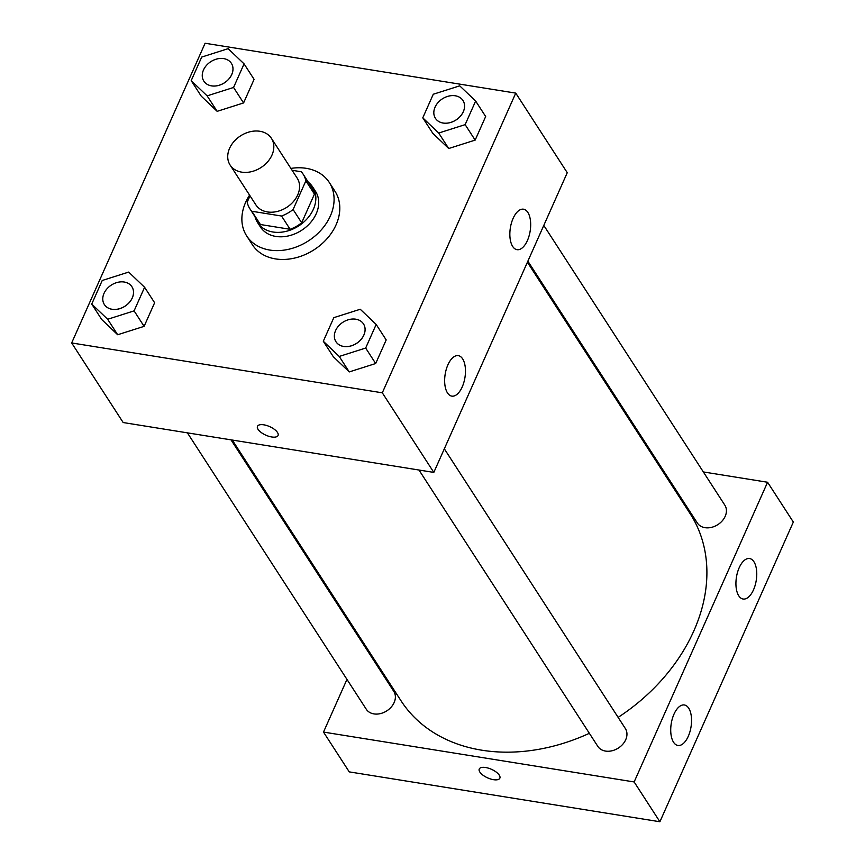 <?xml version="1.0" encoding="UTF-8"?>
<svg xmlns="http://www.w3.org/2000/svg" width="865" height="865" viewBox="0 0 865 865"><rect width="100%" height="100%" fill="white"/><g stroke="black" fill="none" stroke-linecap="round" stroke-linejoin="round"><path stroke-width="1.3" d="M259.878 131.275A24.598 18.857 147.1 0 1 271.426 138.335A24.598 18.857 147.1 0 1 261.025 167.529A24.598 18.857 147.1 0 1 230.122 165.074A24.598 18.857 147.1 0 1 234.037 141.46A24.598 18.857 147.1 0 1 259.878 131.275M271.426 138.335L297.182 178.136A24.598 18.857 147.1 0 1 286.78 207.33A24.598 18.857 147.1 0 1 255.878 204.864L230.122 165.074M250.028 195.814L247.206 202.151A31.745 24.328 147.1 0 0 249.877 208.757A31.745 24.328 147.1 0 0 251.823 211.255L281.536 216.023A31.745 24.328 147.1 0 0 293.094 209.525L305.864 180.85A31.745 24.328 147.1 0 0 303.183 174.254A31.745 24.328 147.1 0 0 301.247 171.746L292.1 170.286M293.094 209.525L301.68 222.792L314.449 194.117L305.864 180.85M303.183 174.254L311.768 187.521A31.745 24.328 147.1 0 1 314.449 194.117M301.68 222.792A31.745 24.328 147.1 0 1 290.121 229.29L281.536 216.023M249.877 208.757L258.462 222.013A31.745 24.328 147.1 0 0 260.408 224.522L290.121 229.29M255.034 216.726A32.794 25.139 -32.9 0 0 257.586 222.586A32.794 25.139 -32.9 0 0 285.958 231.398A32.794 25.139 -32.9 0 0 313.357 209.298A32.794 25.139 -32.9 0 0 312.654 186.948A32.794 25.139 -32.9 0 0 308.351 182.223M312.654 186.948L315.52 191.37A32.794 25.139 147.1 0 1 316.222 213.72A32.794 25.139 147.1 0 1 288.824 235.821A32.794 25.139 147.1 0 1 260.441 227.008L257.586 222.586M260.408 224.522L251.823 211.255M290.889 168.416A49.197 37.703 147.1 0 1 306.178 168.318A49.197 37.703 147.1 0 1 329.284 182.461A49.197 37.703 147.1 0 1 308.47 240.848A49.197 37.703 147.1 0 1 246.676 235.918A49.197 37.703 147.1 0 1 249.585 195.144M329.284 182.461L335.004 191.306A49.197 37.703 147.1 0 1 314.19 249.693A49.197 37.703 147.1 0 1 252.396 244.763L246.676 235.918M382.308 392.818L515.745 93.117L205.102 43.25L71.665 342.951L382.308 392.818L433.819 472.409L567.256 172.708L515.745 93.117M422.78 117.835L432.792 133.307L448.719 148.51L475.155 140.108L485.665 116.516L475.642 101.043L459.715 85.84L433.279 94.242L422.78 117.835L438.706 133.037L465.143 124.636L475.642 101.043M323.305 341.253L333.328 356.726L349.255 371.918L375.68 363.527L386.19 339.934L376.178 324.451L360.251 309.259L333.814 317.65L323.305 341.253L339.231 356.445L365.668 348.044L376.178 324.451M91.733 304.069L101.746 319.553L117.672 334.744L144.109 326.354L154.619 302.761L144.596 287.277L128.669 272.086L102.232 280.476L91.733 304.069L107.66 319.272L134.097 310.87L144.596 287.277M191.197 80.661L201.221 96.134L217.147 111.336L243.584 102.935L254.083 79.342L244.071 63.869L228.144 48.667L201.707 57.068L191.197 80.661L207.135 95.864L233.561 87.462L244.071 63.869M258.062 429.343A11.277 4.693 24 0 1 257.467 426.315A11.277 4.693 24 0 1 269.675 426.618A11.277 4.693 24 0 1 278.065 435.484A11.277 4.693 24 0 1 268.82 436.295A11.277 4.693 24 0 1 258.062 429.343M433.819 472.409L123.176 422.542L71.665 342.951M257.467 426.315A11.277 4.693 -156 0 0 258.062 429.332A11.277 4.693 -156 0 0 268.82 436.295A11.277 4.693 -156 0 0 278.065 435.484M462.213 386.936A20.501 10.034 -80.9 0 1 451.811 396.127A20.501 10.034 -80.9 0 1 445.161 374.296A20.501 10.034 -80.9 0 1 458.309 355.645A20.501 10.034 -80.9 0 1 462.213 386.936M527.423 240.492A20.501 10.034 -80.9 0 1 517.011 249.682A20.501 10.034 -80.9 0 1 510.361 227.852A20.501 10.034 -80.9 0 1 523.509 209.2A20.501 10.034 -80.9 0 1 527.423 240.492M527.401 262.225L690.097 513.615A172.189 131.967 147.1 0 1 618.129 717.377M589.368 733.304A172.189 131.967 147.1 0 1 400.982 700.726L232.285 440.058M444.329 448.816L625.363 728.557A16.403 12.564 147.1 0 1 618.421 748.009A16.403 12.564 147.1 0 1 597.823 746.376L418.984 470.03M543.793 225.408L724.827 505.138A16.403 12.564 147.1 0 1 717.896 524.601A16.403 12.564 147.1 0 1 697.298 522.957L527.877 261.176M231.009 439.853L393.78 691.373A16.403 12.564 147.1 0 1 386.85 710.835A16.403 12.564 147.1 0 1 366.252 709.203L187.413 432.857M767.579 482.248L634.142 781.949L659.898 821.75L793.335 522.049L767.579 482.248L703.342 471.944M659.746 464.938L658.47 464.732M363.354 642.576L362.878 643.625M346.962 679.393L323.499 732.082L634.142 781.949M673.565 742.257A20.501 10.034 -80.9 0 1 672.343 718.696A20.501 10.034 -80.9 0 1 684.388 704.986A20.501 10.034 -80.9 0 1 688.291 736.277A20.501 10.034 -80.9 0 1 677.89 745.468A20.501 10.034 -80.9 0 1 673.565 742.257M753.923 561.753A20.501 10.034 -80.9 0 1 753.502 589.833A20.501 10.034 -80.9 0 1 743.089 599.023A20.501 10.034 -80.9 0 1 736.439 577.193A20.501 10.034 -80.9 0 1 749.587 558.541A20.501 10.034 -80.9 0 1 753.923 561.753M323.499 732.082L349.255 771.883L659.898 821.75M485.622 767.515A11.277 4.693 24 0 1 496.175 772.045A11.277 4.693 24 0 1 499.851 778.186A11.277 4.693 24 0 1 487.644 777.884A11.277 4.693 24 0 1 479.253 769.017A11.277 4.693 24 0 1 485.622 767.515M479.253 769.007A11.277 4.693 -156 0 0 487.644 777.884A11.277 4.693 -156 0 0 499.851 778.186M231.377 63.318L231.398 63.35A16.403 12.564 147.1 0 1 231.398 63.35A16.403 12.564 147.1 0 1 224.468 82.813A16.403 12.564 147.1 0 1 203.87 81.169A16.403 12.564 147.1 0 1 203.859 81.159A16.403 12.564 147.1 0 1 206.454 65.405A16.403 12.564 147.1 0 1 223.678 58.604A16.403 12.564 147.1 0 1 231.377 63.318A16.403 12.564 147.1 0 1 224.446 82.781A16.403 12.564 147.1 0 1 203.848 81.137L203.848 81.137M201.221 96.134L217.147 111.336L207.135 95.864M217.147 111.336L243.584 102.935L233.561 87.462M243.584 102.935L254.083 79.342M131.934 286.769L131.912 286.737A16.403 12.564 147.1 0 1 131.934 286.769A16.403 12.564 147.1 0 1 124.992 306.232A16.403 12.564 147.1 0 1 104.395 304.588A16.403 12.564 147.1 0 1 104.384 304.567L104.373 304.556A16.403 12.564 147.1 0 1 106.979 288.813A16.403 12.564 147.1 0 1 124.203 282.022A16.403 12.564 147.1 0 1 131.912 286.737A16.403 12.564 147.1 0 1 124.971 306.188A16.403 12.564 147.1 0 1 104.373 304.556M101.746 319.553L117.672 334.744L107.66 319.272M117.672 334.744L144.109 326.354L134.097 310.87M144.109 326.354L154.619 302.761M462.959 100.491L462.98 100.524A16.403 12.564 147.1 0 1 462.98 100.524A16.403 12.564 147.1 0 1 456.039 119.986A16.403 12.564 147.1 0 1 435.441 118.343A16.403 12.564 147.1 0 1 435.43 118.332L435.419 118.31A16.403 12.564 147.1 0 1 438.025 102.578A16.403 12.564 147.1 0 1 455.25 95.777A16.403 12.564 147.1 0 1 462.959 100.491A16.403 12.564 147.1 0 1 456.017 119.954A16.403 12.564 147.1 0 1 435.419 118.31M432.792 133.307L448.719 148.51L438.706 133.037M448.719 148.51L475.155 140.108L465.143 124.636M475.155 140.108L485.665 116.516M363.484 323.91L363.505 323.943A16.403 12.564 147.1 0 1 363.505 323.943A16.403 12.564 147.1 0 1 356.564 343.405A16.403 12.564 147.1 0 1 335.977 341.762A16.403 12.564 147.1 0 1 335.966 341.74A16.403 12.564 147.1 0 1 338.561 325.986A16.403 12.564 147.1 0 1 355.785 319.196A16.403 12.564 147.1 0 1 363.484 323.91A16.403 12.564 147.1 0 1 356.542 343.362A16.403 12.564 147.1 0 1 335.955 341.729L335.977 341.762M333.328 356.726L349.255 371.918L339.231 356.445M349.255 371.918L375.68 363.527L365.668 348.044M375.68 363.527L386.19 339.934"/></g></svg>
